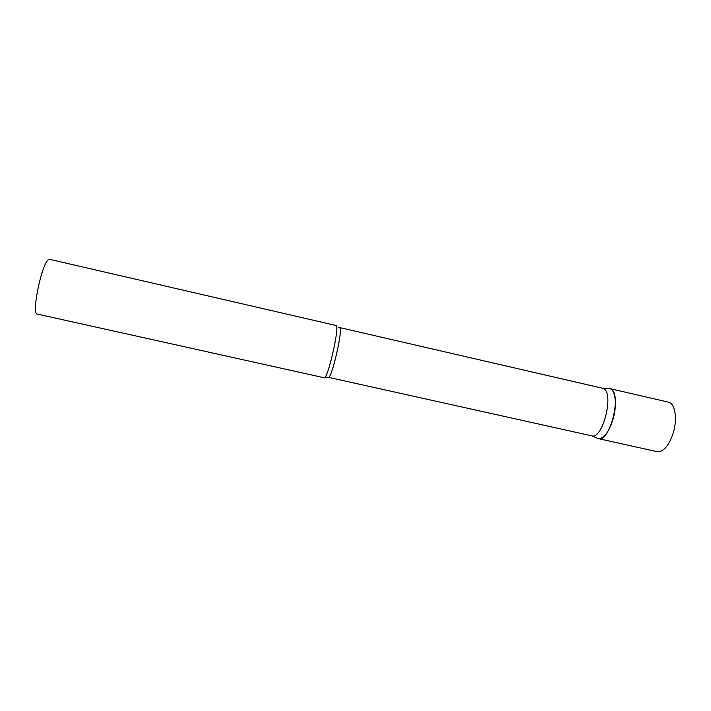 <?xml version="1.0" encoding="UTF-8"?>
<svg xmlns="http://www.w3.org/2000/svg" width="711" height="711" viewBox="0 0 711 711"><rect width="100%" height="100%" fill="white"/><g stroke="black" fill="none" stroke-linecap="round" stroke-linejoin="round"><path stroke-width="1.07" d="M613.078 419.099C608.829 432.306 603.888 438.803 598.253 438.589L598.093 438.554C609.869 443.326 622.472 393.316 610.553 388.908L609.585 388.544C615.397 389.424 617.308 404.71 613.078 419.099M609.585 388.544L668.358 402.124C674.979 403.199 677.636 418.495 673.317 432.706C668.935 445.735 663.541 452.054 657.133 451.663L598.253 438.589M598.093 438.554L591.748 435.834C602.768 439.851 614.482 392.721 603.452 388.579L609.434 388.517M324.189 377.763C327.433 380.234 339.582 328.011 336.321 325.558L49.255 259.257C42.66 259.497 30.769 314.484 37.372 314.102L324.189 377.763M591.748 435.834L328.295 377.301C331.504 379.656 343.04 330.153 339.831 327.744L338.196 327.122M602.528 388.242L339.565 327.549M328.295 377.301L325.105 377.114"/></g></svg>
